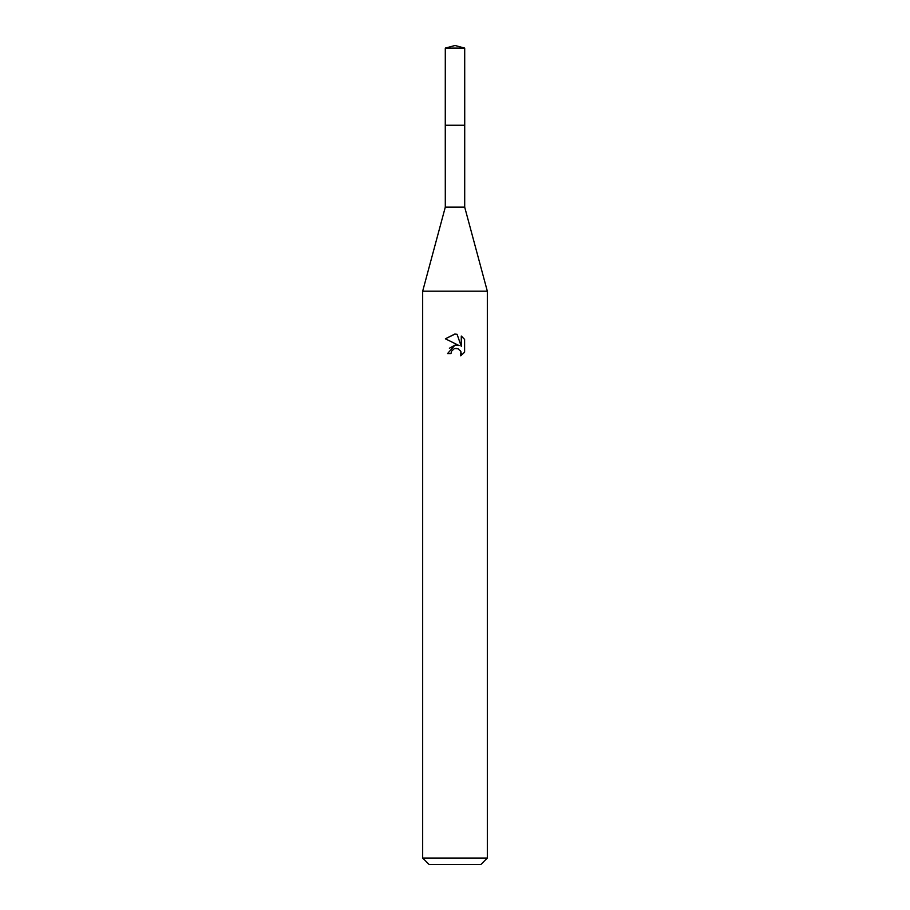 <?xml version="1.0" encoding="UTF-8"?>
<svg xmlns="http://www.w3.org/2000/svg" width="910" height="910" viewBox="0 0 910 910"><rect width="100%" height="100%" fill="white"/><g stroke="black" fill="none" stroke-linecap="round" stroke-linejoin="round"><path stroke-width="1.36" d="M445.297 48.093L464.703 48.093L455 45.5L445.297 48.093L445.274 125.25L464.714 125.25L464.703 207.15L487.328 291.2L487.328 858.039L422.672 858.039L429.133 864.5L480.867 864.5L487.328 858.039M464.703 48.093L464.726 125.25L445.274 125.25L445.297 207.15L464.703 207.15M445.297 207.15L422.672 291.2L487.328 291.2M450.962 353.58L451.508 351.237L450.962 353.58L447.561 353.58L455 345.083L459.118 345.584L445.399 338.816L455 334.084L457.082 334.311L461.279 346.38L461.279 336.04L464.6 339.407L464.612 352.159L460.744 355.855L460.892 351.567L458.105 348.78L455 348.507L456.558 348.405M460.392 350.634L461.29 353.546L460.744 355.855L464.6 352.159M459.118 345.584L457.411 345.129M455.034 345.083L449.381 348.257M454.192 348.757L451.508 351.237M464.6 339.407L461.279 336.04M457.082 334.311L455.216 334.084M454.682 334.084L445.399 338.816M422.672 291.2L422.672 858.039"/></g></svg>

